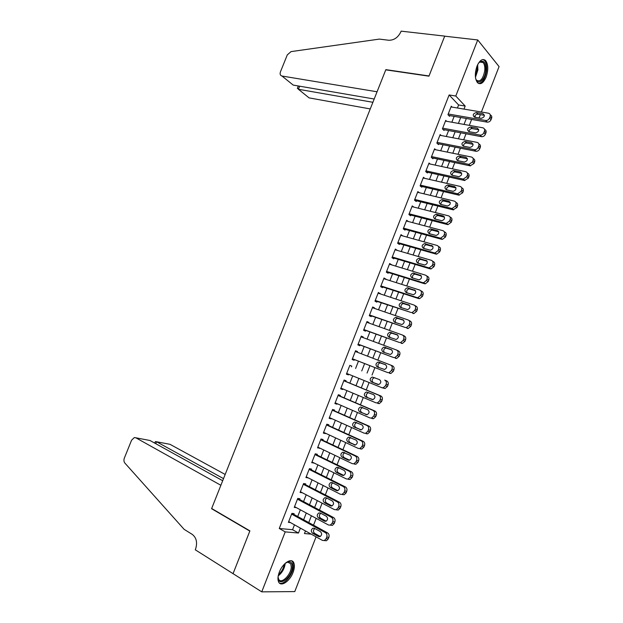 <?xml version="1.0" encoding="UTF-8"?>
<svg xmlns="http://www.w3.org/2000/svg" width="623" height="623" viewBox="0 0 623 623"><rect width="100%" height="100%" fill="white"/><g stroke="black" fill="none" stroke-linecap="round" stroke-linejoin="round"><path stroke-width="0.93" d="M279.314 572.155C282.632 563.13 291.619 557.414 293.76 562.748C294.796 565.17 294.554 568.41 293.044 572.475C289.812 581.36 280.763 587.341 278.551 581.827C277.554 579.421 277.803 576.197 279.314 572.155M476.992 66.194C479.718 60.158 482.568 58.258 485.551 60.501C488.3 64.356 488.494 69.869 486.135 77.057C483.417 83.132 480.543 85.016 477.514 82.711C474.819 78.887 474.64 73.382 476.992 66.194M316.063 536.855L294.765 591.593L261.746 591.85L233.057 573.658L249.909 530.874L211.664 508.493L385.769 69.846L428.935 76.177L444.69 36.181L477.732 39.95L499.07 66.599L481.392 112.023M480.372 114.632L479.079 117.965M313.533 525.189L316.188 518.367M319.435 510.035L322.114 503.15M325.323 494.919L328.033 487.965M331.202 479.827L333.936 472.81M337.074 464.766L339.831 457.687M342.93 449.736L345.71 442.595M348.771 434.737L351.582 427.534M354.604 419.77L357.438 412.504M360.429 404.825L363.279 397.497M366.238 389.92L369.112 382.53M372.032 375.038L374.929 367.609M377.842 360.133L380.708 352.782M383.643 345.235L386.478 337.97M389.437 330.369L392.233 323.197M395.216 315.534L397.98 308.455M400.986 300.73L403.712 293.737M406.741 285.957L409.436 279.049M412.488 271.207L415.144 264.393M418.22 256.489L420.844 249.768M423.944 241.81L426.529 235.167M429.652 227.146L432.206 220.597M435.352 212.521L437.876 206.057M441.045 197.919L443.529 191.549M446.722 183.349L449.167 177.064M452.384 168.81L454.798 162.611M458.037 154.302L460.42 148.188M463.683 139.817L466.027 133.789M469.314 125.363L471.627 119.421M314.584 533.343L316.928 534.635M293.807 514.38L294.095 513.632L291.907 513.375L288.394 522.347L290.404 522.557M299.632 499.49L299.92 498.75L297.755 498.439L294.251 507.395L296.431 507.675L294.539 506.655L328.414 524.979L330.283 525.142L332.137 523.258L332.737 521.716C333.305 519.761 332.861 518.289 331.405 517.285L297.467 499.187M305.441 484.639L305.729 483.9L303.588 483.534L300.091 492.474L302.28 492.723M311.243 469.812L311.531 469.072L309.413 468.66L305.916 477.584L308.112 477.81M317.029 455.016L317.317 454.276L315.222 453.817L311.734 462.718L313.937 462.92M322.807 440.251L323.096 439.511L321.016 438.997L317.543 447.882L319.747 448.062M328.57 425.517L328.858 424.777L326.81 424.208L323.337 433.078L325.401 433.616L325.549 433.234M334.325 410.806L334.613 410.074L332.581 409.459L329.115 418.306L331.163 418.89L331.343 418.438M340.065 396.127L340.353 395.395L338.344 394.725L334.886 403.564L336.911 404.202L337.121 403.665M345.796 381.478L346.084 380.746L344.098 380.03L340.649 388.845L342.65 389.531L342.884 388.931M351.52 366.861L351.808 366.129L349.838 365.358L346.396 374.158L348.374 374.898L348.639 374.221M357.252 352.213L357.516 351.543L355.569 350.718L352.135 359.502L354.09 360.289L354.378 359.564M362.975 337.573L363.209 336.981L361.285 336.109L357.859 344.877L359.79 345.71L360.078 344.986M368.691 322.963L368.894 322.449L366.994 321.53L363.575 330.276L365.483 331.163L365.771 330.439M374.4 308.385L374.571 307.941L372.694 306.975L369.275 315.705L371.168 316.64L371.448 315.916M380.092 293.838L378.379 292.452L374.968 301.166L376.837 302.147L377.117 301.423M385.769 279.314L384.048 277.959L380.645 286.65L382.499 287.686L382.779 286.962M391.439 264.822L389.71 263.49L386.315 272.165L388.145 273.248L388.425 272.531M397.1 250.36L395.364 249.052L391.976 257.712L393.783 258.841L394.063 258.124M402.746 235.922L401.002 234.637L397.622 243.281L399.405 244.465L399.686 243.749M408.377 221.515L406.632 220.262L403.252 228.882L405.02 230.113L405.3 229.396M413.812 207.085L412.247 205.901L408.883 214.514L410.619 215.792L410.9 215.075M419.271 192.702L417.854 191.58L414.497 200.17L416.219 201.502L416.491 200.785M424.738 178.349L423.453 177.282L420.097 185.856L421.794 187.235L422.075 186.518M430.213 164.036L429.037 163.016L425.688 171.566L427.37 172.992L427.643 172.283M435.695 149.761L434.613 148.772L431.272 157.315L432.93 158.779L433.203 158.071M441.177 135.51L440.173 134.56L436.84 143.08L438.475 144.598L438.756 143.89M446.66 121.298L445.725 120.371L442.4 128.875L444.012 130.441L444.292 129.74M457.422 107.997L458.606 104.96L449.128 94.969L279.26 528.491L292.569 529.714L294.477 524.823M297.724 516.522L300.348 509.793M303.557 501.585L306.212 494.794M309.39 486.68L312.068 479.827M315.207 471.798L317.909 464.883M321.009 456.955L323.734 449.97M326.802 442.135L329.551 435.095M332.581 427.347L335.361 420.245M338.351 412.59L341.155 405.425M344.106 397.856L346.933 390.629M349.853 383.153L352.704 375.871M355.593 368.481L358.459 361.161M361.34 353.778L364.175 346.528M367.079 339.091L369.883 331.934M372.811 324.435L375.576 317.364M378.527 309.802L381.26 302.825M384.235 295.201L386.93 288.309M389.936 280.63L392.599 273.824M395.621 266.091L398.245 259.37M401.29 251.575L403.883 244.94M406.959 237.09L409.513 230.541M412.605 222.637L415.128 216.173M418.251 208.207L420.735 201.829M423.874 193.808L426.334 187.515M429.496 179.432L431.918 173.233M435.103 165.087L437.494 158.974M440.695 150.774L443.054 144.746M446.286 136.492L448.607 130.542M451.854 122.233L454.151 116.369M452.134 107.109L451.27 106.214L447.945 114.702L449.541 116.314L449.814 115.613M261.746 591.85L285.217 531.878L298.472 533.031L300.387 528.117M279.26 528.491L285.217 531.878M449.128 94.969L455.787 96.028L477.732 39.95M463.987 109.103L465.179 106.05L455.787 96.028M303.642 519.769L306.29 513.002M309.506 504.755L312.178 497.925M315.363 489.764L318.049 482.872M321.203 474.812L323.913 467.85M327.028 459.883L329.769 452.866M332.846 444.986L335.61 437.907M338.647 430.111L341.435 422.978M344.441 415.276L347.252 408.073M350.227 400.472L353.062 393.206M355.998 385.692L358.856 378.363M361.753 370.942L364.626 363.575M367.523 356.161L370.366 348.872M373.286 341.396L376.097 334.193M379.041 326.662L381.821 319.552M384.78 311.952L387.522 304.935M390.512 297.272L393.222 290.341M396.236 282.624L398.907 275.787M401.944 268.007L404.576 261.255M407.637 253.421L410.238 246.755M413.322 238.858L415.891 232.278M418.999 224.327L421.53 217.832M424.66 209.826L427.16 203.417M430.314 195.349L432.775 189.026M435.952 180.904L438.382 174.666M441.582 166.489L443.981 160.337M447.197 152.098L449.565 146.031M452.804 137.738L455.14 131.757M458.403 123.401L460.701 117.513M305.48 530.952L304.46 533.553L311.196 534.137M466.339 118.495L464.034 124.413M460.763 132.808L458.419 138.812M455.172 147.145L452.796 153.235M449.565 161.513L447.158 167.688M443.95 175.904L441.512 182.165M438.327 190.327L435.851 196.673M432.689 204.78L430.182 211.213M427.043 219.265L424.497 225.783M421.382 233.773L418.804 240.377M415.712 248.312L413.104 255.002M410.035 262.875L407.387 269.658M404.343 277.469L401.656 284.345M398.634 292.094L395.916 299.056M392.918 306.75L390.169 313.805M387.195 321.437L384.407 328.578M381.455 336.147L378.636 343.374M375.708 350.889L372.85 358.209M369.945 365.662L367.056 373.06M364.151 380.513L361.278 387.872M358.334 395.426L355.492 402.723M352.509 410.362L349.69 417.597M346.676 425.33L343.873 432.502M340.82 440.329L338.048 447.439M334.964 455.351L332.215 462.398M329.092 470.412L326.366 477.397M323.205 485.504L320.502 492.427M317.309 500.619L314.631 507.48M311.399 515.774L308.751 522.565M475.808 117.397L474.757 116.283M458.606 104.96L465.179 106.05M292.569 529.714L298.472 533.031M400.753 235.292L402.777 235.852M395.138 249.628L397.155 250.212M389.515 263.996L391.524 264.604M383.877 278.388L385.886 279.018M378.239 292.81L380.232 293.472M372.577 307.264L374.571 307.941M366.916 321.741L368.894 322.449M361.231 336.249L363.209 336.981M355.546 350.788L357.516 351.543M346.419 374.104L348.374 374.898M340.703 388.713L342.65 389.531M334.972 403.354L336.911 404.202M329.232 418.025L331.163 418.89M323.477 432.72L325.401 433.616M317.714 447.446L319.63 448.373M311.936 462.204L313.844 463.154M306.15 476.992L308.05 477.966M300.348 491.812L302.248 492.801M450.99 106.922L488.448 113.207C490.067 113.666 490.613 114.796 490.099 116.594L489.53 118.051C488.712 119.741 487.443 120.558 485.722 120.504L448.225 113.993M448.638 115.403L487.124 122.131L485.613 120.488M482.95 113.674C485.185 115.652 484.608 117.202 481.221 118.331L474.555 117.179C472.351 115.208 472.935 113.659 476.291 112.553L482.95 113.674L484.421 115.294M474.64 117.194C474.851 115.286 475.917 114.289 477.825 114.204L484.429 115.325M490.27 114.944C491.648 115.52 492.092 116.626 491.594 118.245L491.033 119.702C490.215 121.392 488.946 122.201 487.233 122.147L487.124 122.131M478.215 63.624L479.476 62.168C483.915 59.66 486.01 62.573 485.776 70.913C484.912 80.398 477.537 85.974 475.622 78.42M475.933 79.323L476.618 80.281C480.333 82.174 483.035 79.035 484.733 70.874C485.099 67.011 484.546 64.224 483.059 62.51C481.828 61.35 480.442 61.443 478.885 62.775L478.822 62.837M478.682 83.544C482.607 82.797 485.224 78.553 486.54 70.827C487.007 66.03 486.314 62.565 484.468 60.439L482.918 59.512M285.318 563.247L288.558 561.744C291.159 561.572 292.428 563.285 292.366 566.891C292.187 577.755 277.367 588.213 278.146 576.696L278.201 576.002M278.138 577.35L278.574 579.008C280.887 584.865 291.182 574.912 291.26 566.899L290.762 563.753L287.733 562.133L286.401 562.53M279.322 582.972C283.893 585.659 293.269 574.351 293.402 566.175L292.779 562.258L291.642 560.84M281.97 76.022C280.233 75.492 279.727 74.082 280.459 71.801L287.296 54.879L291.058 51.608L379.36 39.101L388.76 40.254C394.032 40.308 398.05 37.52 400.83 31.89L401.126 31.15L444.713 36.111L429.021 75.967L385.847 69.644L377.063 91.776L281.97 76.022L293.207 85.086L374.189 99.01M372.889 102.297L298.409 89.276L309.078 97.881L370.257 108.932M297.467 88.123L298.409 89.276L299.647 86.192M225.176 474.453L170.009 444.324L156.568 441.762L155.789 443.701M223.517 478.635L156.568 441.762L155.407 441.598L154.613 443.046M233.025 573.736L249.815 531.092L211.586 508.703L220.877 485.286L135.845 437.798L134.311 437.564L131.578 440.212L124.366 458.045C123.666 460.047 123.829 461.713 124.857 463.053L184.143 529.355L192.32 534.433C196.471 537.758 197.561 542.617 195.591 549.003L195.272 549.798L233.181 573.736M211.586 508.703L212.139 508.765M222.691 480.715L150.018 440.508L135.845 437.798M168.662 444.067L170.009 444.324M148.375 440.188L150.018 440.508M445.453 121.08L482.778 127.785C484.39 128.26 484.943 129.405 484.421 131.204L483.853 132.668C483.059 134.327 481.82 135.136 480.138 135.105L442.673 128.167M443.046 129.506L481.478 136.671L479.944 135.082M477.296 128.198C479.523 130.16 478.962 131.718 475.629 132.87L468.924 131.64C466.736 129.677 467.297 128.128 470.606 126.991L477.296 128.198L478.76 129.724M469.041 131.663C469.197 129.748 470.233 128.72 472.156 128.595L478.768 129.794M484.577 129.459C485.987 130.036 486.446 131.157 485.94 132.808L485.372 134.264C484.577 135.915 483.347 136.725 481.665 136.694L481.478 136.671M439.9 135.269L477.101 142.387C478.713 142.885 479.258 144.038 478.737 145.844L478.168 147.316C477.389 148.936 476.182 149.746 474.531 149.738L437.12 142.371M437.432 143.625L475.816 151.241L474.259 149.699M471.634 142.745C473.846 144.7 473.309 146.265 470.03 147.441L463.278 146.125C461.106 144.17 461.643 142.612 464.906 141.46L471.634 142.745L473.067 144.178M463.434 146.156C463.528 144.232 464.54 143.181 466.471 143.017L473.083 144.287M478.869 144.006C480.31 144.583 480.785 145.712 480.278 147.402L479.71 148.866C478.939 150.478 477.732 151.28 476.089 151.28L475.816 151.241M434.332 149.481L471.416 157.019C473.021 157.533 473.558 158.701 473.036 160.516L472.468 161.988L468.924 164.394L431.544 156.599M431.794 157.775L470.147 165.835L468.566 164.347M465.965 157.331C468.161 159.27 467.647 160.843 464.423 162.042L457.625 160.641C455.46 158.701 455.981 157.136 459.19 155.96L465.965 157.331L467.367 158.663M457.827 160.687C457.85 158.748 458.832 157.674 460.786 157.463L467.398 158.803M473.145 158.577C474.625 159.153 475.108 160.298 474.601 162.019L474.033 163.483L470.147 165.835M428.756 163.724L465.716 171.683C467.312 172.221 467.85 173.396 467.328 175.219L466.752 176.691L463.302 179.081L425.968 170.858M426.132 171.948L464.462 180.468L462.866 179.027M460.28 171.94C462.461 173.872 461.97 175.445 458.801 176.667L451.963 175.188C449.814 173.256 450.312 171.683 453.466 170.492L460.28 171.94L461.643 173.178M452.205 175.242C452.158 173.295 453.123 172.197 455.078 171.94L461.69 173.358M467.414 173.171C468.924 173.747 469.43 174.915 468.909 176.675L468.34 178.139L464.462 180.468M423.173 177.999L460.008 186.378C461.596 186.931 462.134 188.123 461.604 189.945L461.036 191.425L457.664 193.8L420.377 185.14M420.439 186.137L458.769 195.124L457.15 193.73M454.588 186.581C456.752 188.496 456.277 190.077 453.162 191.323L446.286 189.766C444.152 187.834 444.635 186.261 447.735 185.047L454.588 186.581L455.896 187.718M446.582 189.828C446.465 187.873 447.392 186.744 449.37 186.448L455.966 187.928M461.659 187.803C463.216 188.372 463.73 189.556 463.208 191.354L462.64 192.819L458.769 195.124M417.574 192.297L454.284 201.097C455.872 201.673 456.402 202.88 455.872 204.71L455.296 206.19L452.018 208.549L414.778 199.453M414.723 200.349L453.061 209.811L451.418 208.471M448.879 201.245C451.029 203.16 450.577 204.749 447.516 206.003L440.593 204.367C438.475 202.452 438.942 200.871 441.987 199.633L448.879 201.245L450.133 202.28M440.944 204.453C440.757 202.483 441.66 201.33 443.646 200.988L450.227 202.53M455.888 202.436L455.911 202.459C457.5 203.036 458.022 204.235 457.5 206.057L456.924 207.537L453.061 209.811M411.967 206.618L448.552 215.854C450.133 216.446 450.655 217.661 450.125 219.498L449.549 220.978L446.356 223.322L445.679 223.236L409.163 213.798M408.968 214.577L447.345 224.521L445.679 223.236M443.163 215.947C445.297 217.848 444.861 219.436 441.855 220.721L434.901 219C432.798 217.092 433.242 215.511 436.232 214.25L443.163 215.947L444.355 216.882M435.298 219.101C435.041 217.123 435.913 215.947 437.914 215.558L444.479 217.162M450.071 217.061L450.203 217.162C451.784 217.754 452.306 218.969 451.776 220.799L451.2 222.279L448.015 224.607L447.345 224.521M406.352 220.978L442.805 230.635C444.386 231.25 444.9 232.472 444.37 234.318L443.794 235.806L440.679 238.126L439.931 238.033L403.54 228.166M403.268 228.843L441.614 239.271L439.931 238.033M437.432 230.674C439.55 232.566 439.129 234.162 436.178 235.463L429.185 233.664C427.098 231.764 427.526 230.175 430.47 228.898L437.432 230.674L438.553 231.507M429.652 233.789C429.317 231.803 430.15 230.588 432.167 230.152L438.709 231.818M444.238 231.709L444.479 231.896C446.052 232.504 446.574 233.734 446.045 235.572L445.468 237.044L442.361 239.357L441.614 239.271M400.721 235.362L437.05 245.446C438.623 246.077 439.137 247.323 438.6 249.169L438.024 250.656L434.994 252.954L434.169 252.86L397.902 242.565M397.661 243.172L435.874 254.044L434.169 252.86M431.692 245.431C433.795 247.315 433.398 248.92 430.493 250.236L423.469 248.351C421.397 246.459 421.802 244.87 424.691 243.577L432.728 246.163M423.998 248.499C423.578 246.506 424.38 245.267 426.412 244.777L432.923 246.498M438.382 246.389L438.748 246.653C440.313 247.284 440.827 248.522 440.297 250.368L439.721 251.848L436.7 254.137L435.874 254.044M395.083 249.768L431.28 260.289C432.845 260.944 433.359 262.197 432.821 264.051L432.245 265.538L429.294 267.82L428.398 267.719L392.256 256.988M392.046 257.525L430.119 268.848L428.398 267.719M425.937 260.219C428.024 262.096 427.643 263.7 424.8 265.032L417.729 263.07C415.681 261.185 416.071 259.589 418.905 258.28L426.887 260.85M418.337 263.249C417.831 261.247 418.601 259.978 420.65 259.433L427.121 261.208M432.502 261.107L433.001 261.442C434.558 262.096 435.072 263.35 434.535 265.196L433.958 266.683L431.023 268.949L430.119 268.848M389.43 264.214L425.501 275.156C427.059 275.833 427.573 277.095 427.028 278.956L426.451 280.451L423.578 282.71L422.612 282.608L386.603 271.441M386.416 271.908L424.356 283.683L422.612 282.608M420.175 275.031C422.238 276.908 421.88 278.52 419.084 279.867L411.99 277.827C409.95 275.942 410.323 274.346 413.104 273.022L421.023 275.568M412.675 278.037C412.076 276.028 412.808 274.72 414.871 274.12L421.296 275.942M426.591 275.857L427.246 276.262C428.795 276.939 429.302 278.201 428.772 280.054L428.188 281.541L425.33 283.792L424.356 283.683M383.768 278.683L419.715 290.061C421.265 290.754 421.771 292.031 421.226 293.9L420.65 295.395L417.854 297.63L416.81 297.521L380.933 285.926M380.778 286.315L418.586 298.549L416.81 297.521M414.404 289.882C416.444 291.751 416.102 293.363 413.368 294.726L406.227 292.6C404.21 290.731 404.568 289.127 407.294 287.787L415.144 290.318M407.006 292.857C406.305 290.84 406.998 289.5 409.085 288.838L415.455 290.7M420.665 290.637L421.475 291.112C423.025 291.805 423.523 293.083 422.986 294.944L422.41 296.431L419.622 298.658L418.586 298.549M378.091 293.176L413.906 304.997C415.455 305.706 415.954 306.999 415.409 308.868L414.832 310.371L412.115 312.582L411.001 312.473L375.248 300.434M375.124 300.753L411.001 312.473M408.618 304.756C410.643 306.617 410.316 308.237 407.629 309.615L400.464 307.412C398.463 305.55 398.798 303.938 401.477 302.583L409.241 305.106M401.344 307.707C400.527 305.691 401.181 304.312 403.291 303.58L409.591 305.488M414.723 305.449L415.689 305.994C417.231 306.711 417.737 307.996 417.192 309.865L416.616 311.352L413.906 313.564L412.8 313.447M372.406 307.7L408.096 319.957C409.63 320.689 410.129 321.998 409.584 323.874L409 325.377L406.36 327.566L405.184 327.449L369.564 314.973M369.462 315.222L405.184 327.449M402.816 319.669C404.825 321.523 404.514 323.142 401.882 324.536L394.678 322.255C392.7 320.393 393.02 318.774 395.652 317.411L403.322 319.926M395.683 322.605C394.741 320.58 395.34 319.163 397.482 318.361L403.696 320.292M408.75 320.3L409.903 320.907C411.437 321.639 411.935 322.94 411.39 324.809L410.806 326.304L408.174 328.492L406.998 328.376M366.713 322.255L402.263 334.948C403.797 335.704 404.296 337.02 403.743 338.904L403.159 340.407L400.589 342.58L399.351 342.455L363.855 329.544M363.793 329.715L399.351 342.455M397.007 334.606C398.993 336.451 398.697 338.079 396.119 339.488L388.892 337.121C386.922 335.267 387.233 333.648 389.811 332.269L397.381 334.785M390.029 337.534C388.939 335.517 389.484 334.06 391.665 333.165L397.778 335.119M402.762 335.19L404.093 335.852C405.628 336.599 406.118 337.915 405.573 339.792L404.989 341.287L402.427 343.452L401.189 343.328M361.005 336.841L396.43 349.978C397.957 350.749 398.44 352.081 397.895 353.965L397.31 355.476L394.811 357.625L393.502 357.501L358.147 344.145M358.108 344.239L393.502 357.501M391.182 349.573C393.152 351.419 392.872 353.046 390.341 354.471L383.083 352.026C381.136 350.173 381.432 348.545 383.963 347.151L391.423 349.682M384.407 352.517C383.122 350.515 383.604 349.012 385.839 348L391.812 349.955M396.75 350.118L398.276 350.819C399.802 351.59 400.293 352.922 399.748 354.799L399.164 356.301L396.672 358.443L395.364 358.318M355.281 351.45L390.574 365.031C392.101 365.826 392.583 367.165 392.031 369.065L391.446 370.576L389.017 372.694L387.646 372.57L352.423 358.77M352.408 358.793L387.646 372.57M385.349 364.572C387.304 366.41 387.039 368.053 384.547 369.478L377.273 366.955C375.342 365.101 375.622 363.474 378.099 362.072L385.45 364.611M378.862 367.578C377.297 365.631 377.67 364.058 380.007 362.866L385.769 364.798M390.722 365.094L392.451 365.818C393.97 366.612 394.452 367.952 393.907 369.844L393.323 371.347L390.901 373.465L389.531 373.333M381.907 387.716L385.107 388.511L387.467 386.424L388.051 384.913C388.604 383.02 388.121 381.665 386.61 380.855L384.71 380.116C386.229 380.926 386.712 382.288 386.159 384.189L385.567 385.699L383.207 387.802L381.774 387.67L346.684 373.426M379.5 379.602C381.44 381.44 381.183 383.083 378.745 384.523L371.448 381.915C369.532 380.069 369.797 378.434 372.235 377.016L379.5 379.602M378.052 384.531L373.372 382.639C371.464 380.801 371.729 379.173 374.158 377.764L374.945 377.779M343.81 380.762L378.839 395.231C380.349 396.064 380.824 397.435 380.271 399.343L379.68 400.862L377.382 402.933L375.895 402.801L340.937 388.113M377.826 403.463L379.314 403.595L381.603 401.524L382.187 400.013C382.74 398.113 382.265 396.75 380.762 395.916L343.849 380.676M373.644 394.663C375.56 396.501 375.319 398.144 372.928 399.592L365.608 396.906C363.715 395.06 363.964 393.425 366.355 391.999L373.644 394.663M372.468 399.631L367.554 397.575C365.67 395.737 365.911 394.11 368.302 392.685L368.8 392.654M338.055 395.465L372.951 410.378C374.454 411.235 374.929 412.621 374.368 414.529L373.777 416.047L371.542 418.103L370.007 417.963L335.174 402.824M371.962 418.57L373.496 418.711L375.724 416.662L376.315 415.144C376.868 413.244 376.393 411.865 374.898 411.009L338.125 395.301M367.772 409.747C369.673 411.585 369.447 413.236 367.103 414.692L359.751 411.928C357.882 410.082 358.116 408.439 360.46 407.006L367.772 409.747M366.791 414.739L361.729 412.551C359.86 410.705 360.094 409.07 362.43 407.644L362.765 407.606M332.293 410.191L367.056 425.556C368.551 426.436 369.018 427.83 368.458 429.745L367.866 431.272L365.693 433.297L364.097 433.156L329.403 417.566M366.075 433.709L367.671 433.849L369.836 431.832L370.428 430.314C370.981 428.398 370.514 427.012 369.018 426.132L332.386 409.95M361.893 424.87C363.77 426.708 363.559 428.359 361.254 429.831L353.895 426.981C352.034 425.135 352.26 423.492 354.565 422.044L361.893 424.87M361.067 429.862L355.889 427.549C354.035 425.704 354.261 424.068 356.551 422.628L356.753 422.596M326.514 424.948L361.145 440.765C362.633 441.66 363.1 443.07 362.539 444.993L361.94 446.52L359.829 448.529L358.178 448.381L323.625 432.339M360.187 448.879L361.823 449.027L363.933 447.026L364.525 445.507C365.086 443.592 364.619 442.182 363.131 441.286L326.639 424.637M355.998 440.025C357.859 441.863 357.657 443.514 355.398 444.993L348.016 442.057C346.178 440.22 346.388 438.569 348.654 437.112L355.998 440.025M355.312 445.017L350.04 442.571C348.202 440.734 348.413 439.09 350.663 437.65L350.765 437.626M320.728 439.737L355.219 456.005C356.706 456.924 357.166 458.349 356.597 460.28L356.006 461.807L353.95 463.785L352.252 463.637L317.831 447.143M354.277 464.08L355.967 464.228L358.023 462.258L358.614 460.732C359.175 458.808 358.716 457.391 357.236 456.48L320.884 439.347M350.087 455.203C351.933 457.041 351.746 458.707 349.526 460.187L348.195 460.07L342.128 457.173C340.314 455.327 340.508 453.676 342.728 452.212L350.087 455.203M349.526 460.187L344.176 457.632C342.354 455.795 342.557 454.151 344.768 452.695L344.776 452.695M314.934 454.556L349.285 471.276C350.765 472.218 351.216 473.651 350.656 475.59L350.056 477.125L348.055 479.079L346.31 478.923L312.03 461.978M348.358 479.313L350.095 479.469L352.096 477.522L352.688 475.988C353.249 474.064 352.797 472.631 351.317 471.697L315.113 454.089M344.169 470.42C345.999 472.257 345.82 473.924 343.647 475.419L342.276 475.294L336.233 472.32C334.434 470.474 334.621 468.815 336.794 467.343L338.125 467.468L344.169 470.42M343.717 475.396L338.297 472.725C336.513 470.933 336.677 469.29 338.787 467.795M309.117 469.399L343.335 486.579C344.807 487.544 345.259 488.993 344.69 490.932L344.098 492.466L342.144 494.405L340.36 494.249L306.212 476.836M342.432 494.576L344.215 494.732L346.154 492.809L346.754 491.282C347.315 489.343 346.863 487.902 345.399 486.945L309.335 468.854M338.242 485.667C340.049 487.505 339.885 489.18 337.744 490.675L336.342 490.55L330.322 487.49C328.539 485.644 328.718 483.985 330.852 482.506L332.215 482.63L338.242 485.667M337.892 490.628L332.409 487.848C330.665 486.104 330.79 484.46 332.799 482.926M303.3 484.281L337.378 501.92C338.842 502.901 339.286 504.365 338.717 506.312L338.125 507.846L336.225 509.754L334.395 509.598L300.379 491.726M336.49 509.879L338.312 510.035L340.205 508.134L340.804 506.6C341.373 504.661 340.921 503.205 339.457 502.224L303.541 483.658M332.3 500.939C334.084 502.784 333.936 504.459 331.833 505.969L330.392 505.837L324.404 502.699C322.636 500.845 322.8 499.179 324.902 497.699L326.296 497.832L332.3 500.939M332.036 505.892L326.514 502.995C324.801 501.297 324.894 499.662 326.802 498.089M330.283 525.142L332.402 525.368L334.247 523.491L334.839 521.949C335.415 520.003 334.972 518.531 333.515 517.534L297.739 498.486M326.343 516.249C328.111 518.095 327.971 519.777 325.907 521.287L324.435 521.155L318.47 517.931C316.718 516.078 316.873 514.411 318.937 512.924L320.37 513.056L326.343 516.249M326.172 521.178L320.604 518.18C318.921 516.514 318.992 514.886 320.806 513.29M291.619 514.123L325.416 532.681C326.873 533.709 327.309 535.196 326.74 537.158L326.141 538.7L324.334 540.562L322.426 540.39L288.69 521.599M324.606 540.585L326.475 540.733L328.274 538.879L328.866 537.338C329.442 535.383 328.999 533.895 327.55 532.875L292 513.383M320.378 531.59C322.13 533.436 321.998 535.126 319.973 536.644L318.462 536.504L312.52 533.202C310.784 531.349 310.932 529.667 312.964 528.179L314.42 528.312L320.378 531.59M320.284 536.504L314.677 533.397C313.026 531.762 313.073 530.142 314.802 528.522M491.594 118.245L490.099 116.594M491.033 119.702L489.53 118.051M476.354 112.561L477.88 114.211M477.67 64.644L477.896 69.94L475.45 77.314M475.341 75.92L477.093 69.869L477.086 65.945M285.225 563.332C284.579 568.511 282.242 572.685 278.224 575.87M278.504 574.632C281.604 571.836 283.543 568.355 284.329 564.189M485.94 132.808L484.421 131.204M485.372 134.264L483.853 132.668M470.723 127.014L472.273 128.611M480.278 147.402L478.737 145.844M479.71 148.866L478.168 147.316M465.085 141.491L466.658 143.041M474.601 162.019L473.036 160.516M474.033 163.483L472.468 161.988M459.439 155.991L461.028 157.502M468.909 176.675L467.328 175.219M468.34 178.139L466.752 176.691M453.778 170.531L455.39 171.987M463.208 191.354L461.604 189.945M462.64 192.819L461.036 191.425M448.101 185.093L449.736 186.503M457.5 206.057L455.872 204.71M456.924 207.537L455.296 206.19M442.416 199.687L444.074 201.042M451.776 220.799L450.125 219.498M451.2 222.279L449.549 220.978M436.723 214.312L438.405 215.62M446.045 235.572L444.37 234.318M445.468 237.044L443.794 235.806M431.015 228.968L432.712 230.222M440.297 250.368L438.6 249.169M439.721 251.848L438.024 250.656M425.299 243.648L427.02 244.855M434.535 265.196L432.821 264.051M433.958 266.683L432.245 265.538M419.567 258.358L421.312 259.511M428.772 280.054L427.028 278.956M428.188 281.541L426.451 280.451M413.828 273.1L415.596 274.206M422.986 294.944L421.226 293.9M422.41 296.431L420.65 295.395M408.073 287.873L409.864 288.924M417.192 309.865L415.409 308.868M416.616 311.352L414.832 310.371M402.31 302.669L404.117 303.674M411.39 324.809L409.584 323.874M410.806 326.304L409 325.377M396.532 317.504L398.362 318.454M405.573 339.792L403.743 338.904M404.989 341.287L403.159 340.407M390.746 332.363L392.599 333.258M399.748 354.799L397.895 353.965M399.164 356.301L397.31 355.476M384.944 347.252L386.821 348.101M393.907 369.844L392.031 369.065M393.323 371.347L391.446 370.576M379.134 362.173L381.035 362.968M386.61 380.855L384.71 380.116M388.051 384.913L386.159 384.189M387.467 386.424L385.567 385.699M371.448 381.915L373.372 382.639M380.762 395.916L378.839 395.231M382.187 400.013L380.271 399.343M381.603 401.524L379.68 400.862M365.608 396.906L367.554 397.575M374.898 411.009L372.951 410.378M376.315 415.144L374.368 414.529M375.724 416.662L373.777 416.047M365.888 414.583L366.277 414.708M359.751 411.928L361.729 412.551M369.018 426.132L367.056 425.556M370.428 430.314L368.458 429.745M369.836 431.832L367.866 431.272M360.008 429.714L360.546 429.87M353.895 426.981L355.889 427.549M363.131 441.286L361.145 440.765M364.525 445.507L362.539 444.993M363.933 447.026L361.94 446.52M354.105 444.877L354.791 445.056M348.016 442.057L350.04 442.571M357.236 456.48L355.219 456.005M358.614 460.732L356.597 460.28M358.023 462.258L356.006 461.807M348.195 460.07L349.036 460.257M342.128 457.173L344.176 457.632M351.317 471.697L349.285 471.276M352.688 475.988L350.656 475.59M352.096 477.522L350.056 477.125M342.276 475.294L343.257 475.489M336.233 472.32L338.297 472.725M345.399 486.945L343.335 486.579M346.754 491.282L344.69 490.932M346.154 492.809L344.098 492.466M336.342 490.55L337.464 490.737M330.322 487.49L332.409 487.848M339.457 502.224L337.378 501.92M340.804 506.6L338.717 506.312M340.205 508.134L338.125 507.846M330.392 505.837L331.662 506.016M324.404 502.699L326.514 502.995M333.515 517.534L331.405 517.285M334.839 521.949L332.737 521.716M334.247 523.491L332.137 523.258M324.435 521.155L325.837 521.311M318.47 517.931L320.604 518.18M327.55 532.875L325.416 532.681M328.866 537.338L326.74 537.158M328.274 538.879L326.141 538.7M318.462 536.504L319.988 536.637M312.52 533.202L314.677 533.397M487.233 122.147L485.722 120.504M476.291 112.553L477.825 114.204M478.885 62.775L479.476 62.168M479.835 62.09L483.059 62.51M287.733 562.133L288.558 561.744M287.99 562.11L290.762 563.753M298.339 85.966L297.35 88.411M481.665 136.694L480.138 135.105M470.606 126.991L472.156 128.595M476.089 151.28L474.531 149.738M464.906 141.46L466.471 143.017M470.497 165.889L468.924 164.394M459.19 155.96L460.786 157.463M464.898 180.522L463.302 179.081M453.466 170.492L455.078 171.94M459.283 195.186L457.664 193.8M447.735 185.047L449.37 186.448M453.653 209.881L452.018 208.549M441.987 199.633L443.646 200.988M448.015 224.607L446.356 223.322M436.232 214.25L437.914 215.558M442.361 239.357L440.679 238.126M430.47 228.898L432.167 230.152M436.7 254.137L434.994 252.954M424.691 243.577L426.412 244.777M431.023 268.949L429.294 267.82M418.905 258.28L420.65 259.433M425.33 283.792L423.578 282.71M413.104 273.022L414.871 274.12M419.622 298.658L417.854 297.63M407.294 287.787L409.085 288.838M413.906 313.564L412.115 312.582M401.477 302.583L403.291 303.58M408.174 328.492L406.36 327.566M395.652 317.411L397.482 318.361M402.427 343.452L400.589 342.58M389.811 332.269L391.665 333.165M396.672 358.443L394.811 357.625M383.963 347.151L385.839 348M390.901 373.465L389.017 372.694M378.099 362.072L380.007 362.866M385.107 388.511L383.207 387.802M372.235 377.016L374.158 377.764M379.314 403.595L377.382 402.933M366.355 391.999L368.302 392.685M373.496 418.711L371.542 418.103M360.46 407.006L362.43 407.644M367.671 433.849L365.693 433.297M354.565 422.044L356.551 422.628M361.823 449.027L359.829 448.529M348.654 437.112L350.663 437.65M355.967 464.228L353.95 463.785M342.728 452.212L344.768 452.695M350.095 479.469L348.055 479.079M336.794 467.343L338.663 467.733M344.215 494.732L342.144 494.405M330.852 482.506L332.581 482.817M338.312 510.035L336.225 509.754M324.902 497.699L326.522 497.941M318.937 512.924L320.471 513.111M326.475 540.733L324.334 540.562M312.964 528.179L314.436 528.32"/></g></svg>
